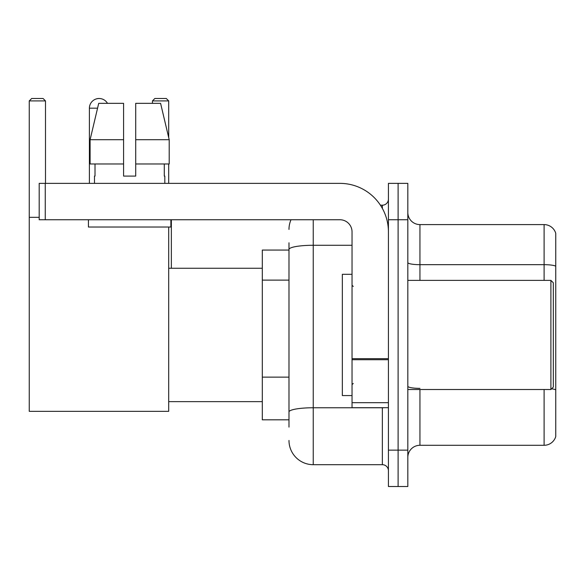 <?xml version="1.0" encoding="UTF-8"?>
<svg xmlns="http://www.w3.org/2000/svg" width="585" height="585" viewBox="0 0 585 585"><rect width="100%" height="100%" fill="white"/><g stroke="black" fill="none" stroke-linecap="round" stroke-linejoin="round"><path stroke-width="0.88" d="M288.983 250.058L262.307 250.058L262.307 419.818L288.983 419.818M288.983 427.094L288.983 242.782M388.418 450.136L388.418 486.515L398.114 486.515L398.114 450.136L398.114 486.515L407.818 486.515L407.818 450.136L398.114 450.136L398.114 219.748L398.114 450.136L388.418 450.136L388.418 219.748L398.114 219.748L398.114 183.368L398.114 219.748L407.818 219.748L407.818 450.136M407.818 219.748L407.818 183.368L388.418 183.368L388.418 219.748M313.238 219.748L313.238 464.687L382.349 464.687L382.349 407.694M380.418 205.196L382.349 205.196A6.062 6.062 0 0 0 388.418 199.134M288.983 272.844L288.983 249.488A24.248 4.212 180 0 1 313.238 245.276L352.038 245.276M388.418 470.749A6.062 6.062 0 0 0 382.349 464.687M288.983 229.444A24.248 24.248 0 0 1 291.008 219.748M313.238 464.687A24.248 24.248 0 0 1 288.983 440.432M407.818 457.411A12.124 12.124 0 0 1 419.942 445.287L544.109 445.287L544.109 389.508M555.75 233.327A12.124 12.124 0 0 0 544.109 224.596A12.124 12.124 0 0 1 555.75 233.327L555.75 436.556A12.124 12.124 0 0 1 544.109 445.287M555.75 266.19A12.124 2.106 180 0 0 544.109 264.676L544.109 224.596L419.942 224.596A12.124 12.124 0 0 1 407.818 212.472A12.124 12.124 0 0 0 419.942 224.596L419.942 280.376M135.713 176.092L123.589 176.092L135.713 176.092L123.589 176.092L135.713 176.092L135.713 103.34L160.59 103.34L169.204 139.713L169.204 163.968L135.713 163.968M168.699 100.912L152.451 100.912L154.871 98.485L166.272 98.485L168.699 100.912L168.699 137.563L169.204 139.713L135.713 139.713M89.395 183.368L89.395 108.188A9.704 9.704 0 0 1 107.494 103.34M168.699 227.024L168.699 411.335L29.25 411.335L29.25 100.912L31.678 98.485L43.071 98.485L45.498 100.912L29.25 100.912M45.498 183.368L45.498 100.912M29.25 217.32L39.195 217.32M168.699 163.968L168.699 183.368M152.451 100.912L152.451 103.34M96.679 98.792A7.883 7.883 0 0 1 98.85 98.485A7.883 7.883 0 0 1 98.967 98.492M388.418 407.694L352.038 407.694L352.038 358.663L388.418 358.663M388.418 231.872A48.504 48.504 0 0 0 339.914 183.368L45.257 183.368L45.257 219.748L339.914 219.748A12.124 12.124 0 0 1 352.038 231.872L352.038 358.663M45.257 219.748L39.195 219.748L39.195 183.368L45.257 183.368M94.485 176.092L95.011 176.092L94.485 176.092L94.485 183.368M164.816 176.092L164.29 176.092L164.816 176.092L164.816 183.368M164.29 163.968L164.29 176.092M123.589 139.713L90.097 139.713L98.711 103.34L123.589 103.34L123.589 176.092M95.011 176.092L95.011 163.968M88.423 219.748L88.423 227.024L170.879 227.024L170.879 219.748M123.589 163.968L90.097 163.968L90.097 139.713L98.711 103.34M169.204 163.968L169.204 139.713L160.59 103.34M550.902 280.376L553.322 282.796L553.322 387.08L550.902 389.508L550.902 280.376L407.818 280.376M352.038 274.314L342.335 274.314L342.335 395.57L352.038 395.57M288.983 280.12L262.307 280.12M288.983 377.128L262.307 377.128M384.455 407.694A6.062 1.053 0 0 1 382.349 407.76L313.238 407.76A24.248 4.212 180 0 0 288.983 411.972M382.349 208.392L382.349 205.196M419.942 389.508L419.942 445.287M544.109 280.376L544.109 264.676L419.942 264.676A12.124 2.106 0 0 1 407.818 262.57M555.75 389.873A12.124 2.106 180 0 0 551.596 388.806M419.942 388.36A12.124 2.106 -0 0 1 407.818 386.254M97.563 108.188L89.395 108.188M388.418 359.716L352.038 359.716M352.038 402.685L388.418 402.685M168.699 401.632L262.307 401.632M168.699 268.252L262.307 268.252M171.361 268.252L171.361 219.748M407.818 389.508L550.902 389.508M353.252 286.438L352.038 285.224M353.252 383.446L352.038 384.652"/></g></svg>
